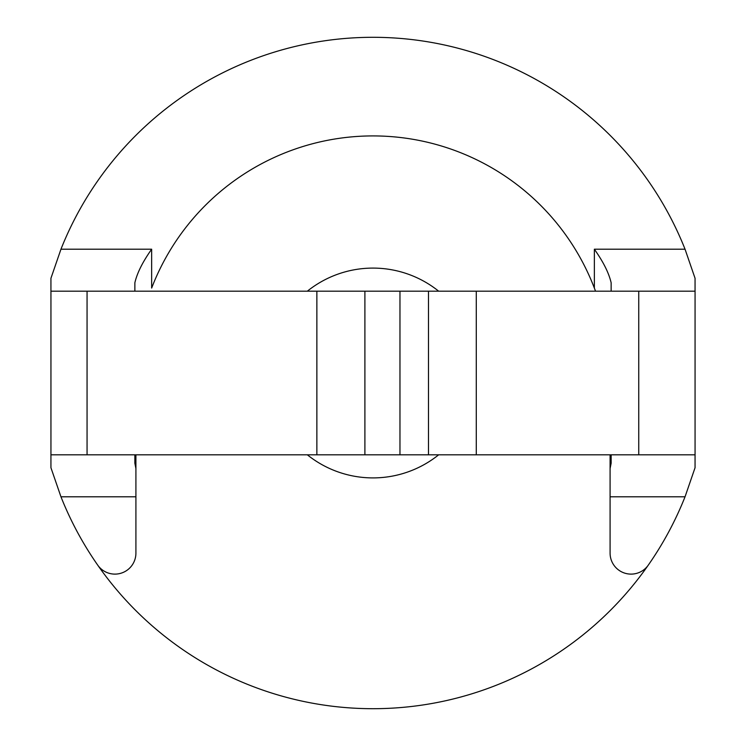 <?xml version="1.0" encoding="UTF-8"?>
<svg xmlns="http://www.w3.org/2000/svg" width="746" height="746" viewBox="0 0 746 746"><rect width="100%" height="100%" fill="white"/><g stroke="black" fill="none" stroke-linecap="round" stroke-linejoin="round"><path stroke-width="1.12" d="M307.352 454.827A104.906 104.906 0 0 0 438.648 454.827M97.726 565.142A20.981 20.981 0 0 0 135.912 553.131L135.912 496.789L60.958 496.789L50.933 467.714L60.958 496.789A335.7 335.7 0 0 0 648.274 565.142A20.981 20.981 0 0 1 610.088 553.131L610.088 454.827M648.274 565.142A335.7 335.7 0 0 0 685.042 496.789L695.058 467.714L685.042 496.789L610.088 496.789M595.522 291.173A237.088 237.088 0 0 0 151.652 288.068L151.652 249.211C142.682 261.874 137.087 273.064 134.867 282.781L134.867 291.173M594.357 288.068L594.357 249.211L685.042 249.211L695.058 278.286L685.042 249.211A335.7 335.7 0 0 0 60.958 249.211L50.933 278.286L60.958 249.211L151.652 249.211M438.648 291.173A104.906 104.906 0 0 0 307.352 291.173M50.933 467.714L50.933 454.827M316.863 454.827L316.863 291.173L50.942 291.173L50.942 454.827L695.067 454.827L695.067 291.173L638.744 291.173L638.744 454.827M50.933 291.173L50.933 278.286M695.058 278.286L695.058 291.173M695.058 454.827L695.058 467.714M135.912 454.827L135.912 468.525L134.867 463.219L134.867 454.827M135.912 496.789L135.912 468.525M316.863 291.173L399.968 291.173L399.968 454.827M399.968 291.173L638.744 291.173M611.142 291.173L611.142 282.781C608.913 273.064 603.318 261.874 594.357 249.211M610.088 468.525L611.142 463.219L611.142 454.827M87.058 291.173L87.058 454.827M364.897 291.173L364.897 454.827M428.484 291.173L428.484 454.827M476.284 291.173L476.284 454.827"/></g></svg>
